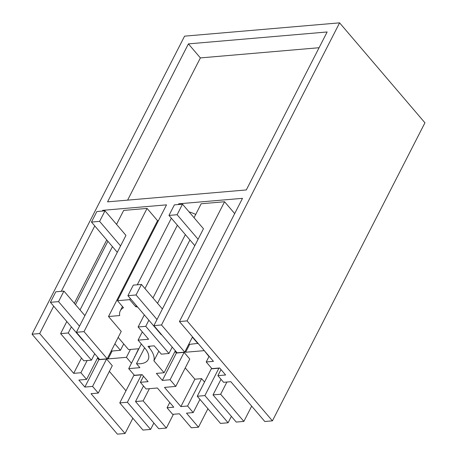 <?xml version="1.0" encoding="UTF-8"?>
<svg xmlns="http://www.w3.org/2000/svg" width="457" height="457" viewBox="0 0 457 457"><rect width="100%" height="100%" fill="white"/><g stroke="black" fill="none" stroke-linecap="round" stroke-linejoin="round"><path stroke-width="0.69" d="M119.763 402.897L142.967 430.071L150.599 429.42L127.389 402.24L119.763 402.897L133.77 375.511L141.402 374.86L127.389 402.24M153.872 423.022L150.599 429.42M173.414 414.288L166.365 428.066L158.733 428.723L135.523 401.543L143.155 400.886L166.365 428.066M143.155 400.886L149.399 388.684M130.456 349.451L126.429 357.323L131.467 363.229M143.504 385.954L135.523 401.543M138.597 348.748L134.741 356.831M108.503 316.518L121.231 331.422L107.218 358.802L84.008 331.622L147.063 208.403L157.545 220.68L108.503 316.518L119.705 315.553A24.718 12.545 27.1 0 1 120.294 310.823A24.718 12.545 27.1 0 1 123.487 307.727L117.478 300.689L129.685 299.643L135.695 306.681A24.718 12.545 27.1 0 1 137.66 307.081M118.163 337.415L128.577 349.611L138.894 348.725M134.861 356.597L134.564 356.626M147.063 208.403L123.67 210.414L116.541 224.353M107.875 241.279L75.474 304.602M66.808 321.528L60.615 333.633L68.247 332.976L91.451 360.156L83.825 360.813L60.615 333.633M112.439 246.62L80.032 309.943M71.372 326.869L68.247 332.976M117.3 252.315L91.474 222.068L99.609 221.371L105.001 210.837L125.961 235.389L76.382 332.279L99.592 359.459L107.218 358.802M84.008 331.622L76.382 332.279M106.744 239.954L74.337 303.277M97.495 358.088L98.866 359.688L106.595 359.025L112.285 365.691L98.272 393.071L91.052 393.688L125.041 433.493L117.409 434.15L32.064 334.198L39.69 333.547L73.68 373.352L81.495 358.082M109.377 371.364L125.961 390.781M107.526 358.202L108.12 358.894L126.429 357.323M114.89 343.813L120.437 350.308L111.16 351.107M132.85 418.229L125.041 433.493M98.866 359.688L84.853 387.073L92.582 386.405L98.272 393.071M92.582 386.405L106.595 359.025M87.15 360.527L80.9 372.729L86.59 379.396L78.861 380.058L84.853 387.073M86.59 379.396L97.844 357.408M80.9 372.729L73.68 373.352M32.064 334.198L184.582 36.154L339.591 22.85L424.936 122.802L272.418 420.846L264.792 421.497L230.802 381.692L223.582 382.315L217.892 375.648L220.999 369.576M144.606 347.806L136.489 363.675L139.893 367.668L128.708 368.628L134.398 375.288L142.127 374.626L148.114 381.641L140.385 382.303L146.074 388.97L157.368 387.999L173.763 407.198L167.051 407.775L172.666 414.35L179.378 413.774L191.357 427.803L198.475 427.192L207.924 408.724M136.489 363.675A22.313 11.328 -152.9 0 0 140.448 363.715A22.313 11.328 -152.9 0 0 148.148 359.63A22.313 11.328 -152.9 0 0 144.812 348.045L138.077 340.157L148.599 339.254L138.123 326.978L145.749 326.327L168.959 353.501L161.327 354.158L154.215 345.829L148.011 346.36L149.136 347.674A28.151 14.287 27.1 0 1 153.906 360.807L164.097 372.741L175.345 350.759M128.708 368.628L141.327 343.967M164.097 372.741L156.368 373.403L162.355 380.418L170.084 379.756L175.774 386.416L164.486 387.387L180.881 406.587L187.593 406.01L193.208 412.585L186.496 413.162L198.475 427.192M140.385 382.303L143.492 376.231M167.051 407.775L169.747 402.497M157.545 220.68L158.459 220.6M123.71 343.915L120.437 350.308M94.725 353.764L91.451 360.156M112.148 351.022L108.12 358.894M117.478 300.689L166.519 204.85L102.745 210.329L103.311 210.985M39.69 333.547L53.698 306.173M61.301 291.315L94.765 225.924M102.368 211.065L102.745 210.329M188.404 43.883L107.566 201.857L246.3 189.946L327.143 31.973L188.404 43.883L200.383 57.913L319.083 47.722M129.685 299.643L130.291 298.45M137.283 284.791L171.358 218.2M178.35 204.542L178.727 203.805L242.501 198.332L179.447 321.551L213.43 361.356L206.21 361.973L211.899 368.639L219.634 367.971L225.621 374.986L217.892 375.648M339.591 22.85L187.073 320.894L179.447 321.551M127.606 200.137L200.383 57.913M142.31 331.885L138.077 340.157M189.061 211.865A24.718 12.545 27.1 0 1 195.722 214.419M135.695 306.681L136.3 305.493M144.966 288.567L177.367 225.244M178.727 203.805L179.287 204.462M187.073 320.894L272.418 420.846M198.087 343.378L188.661 344.452M153.883 325.624L177.093 352.804L184.725 352.147L161.515 324.973L153.883 325.624L203.468 228.734L182.503 204.188L174.368 204.885L168.981 215.418L177.116 214.716L198.081 239.268M192.534 336.883L184.725 352.147M234.687 213.596L224.57 201.748L161.515 324.973M206.21 361.973L209.117 356.3M233.384 409.141L220.657 394.231L213.031 394.888L236.24 422.068L243.867 421.411L233.384 409.141M251.681 406.142L243.867 421.411M226.906 382.029L220.657 394.231M172.232 347.109L168.959 353.501M192.397 337.157L197.944 343.658M189.941 239.965L157.539 303.288M148.873 320.214L145.749 326.327M194.042 217.698L201.177 203.759L224.57 201.748M185.382 234.624L152.975 297.947M144.315 314.873L138.123 326.978M158.819 351.216L153.906 360.807M180.881 406.587L194.893 379.207L201.606 378.63L187.593 406.01M199.96 399.395L193.208 412.585M204.525 382.052L201.606 378.63M185.245 367.908L194.893 379.207M175.774 386.416L189.786 359.036L184.097 352.37L176.368 353.038L162.355 380.418M170.084 379.756L184.097 352.37M204.89 395.585L197.264 396.242L211.277 368.862L218.903 368.205L204.89 395.585L228.1 422.765L220.474 423.422L197.264 396.242M175.002 351.433L176.368 353.038M221.005 379.299L213.031 394.888M204.073 350.393L208.975 356.574M203.931 350.668L185.622 352.244L185.034 351.547M189.655 344.367L185.622 352.244M231.373 416.373L228.1 422.765M91.474 222.068L96.861 211.54L105.001 210.837M84.088 341.305L83.722 341.333L50.407 302.317L55.8 291.789L63.934 291.092L84.899 315.638M99.609 221.371L120.574 245.917M79.507 326.172L58.547 301.62L63.934 291.092M58.547 301.62L50.407 302.317M194.808 245.66L168.981 215.418M161.595 334.65L161.23 334.684L127.914 295.668L133.301 285.134L141.442 284.437L162.401 308.983M157.014 319.517L136.049 294.971L141.442 284.437M177.116 214.716L182.503 204.188M136.049 294.971L127.914 295.668M149.136 347.674L149.89 346.2M122.482 306.55L120.294 310.823"/></g></svg>
